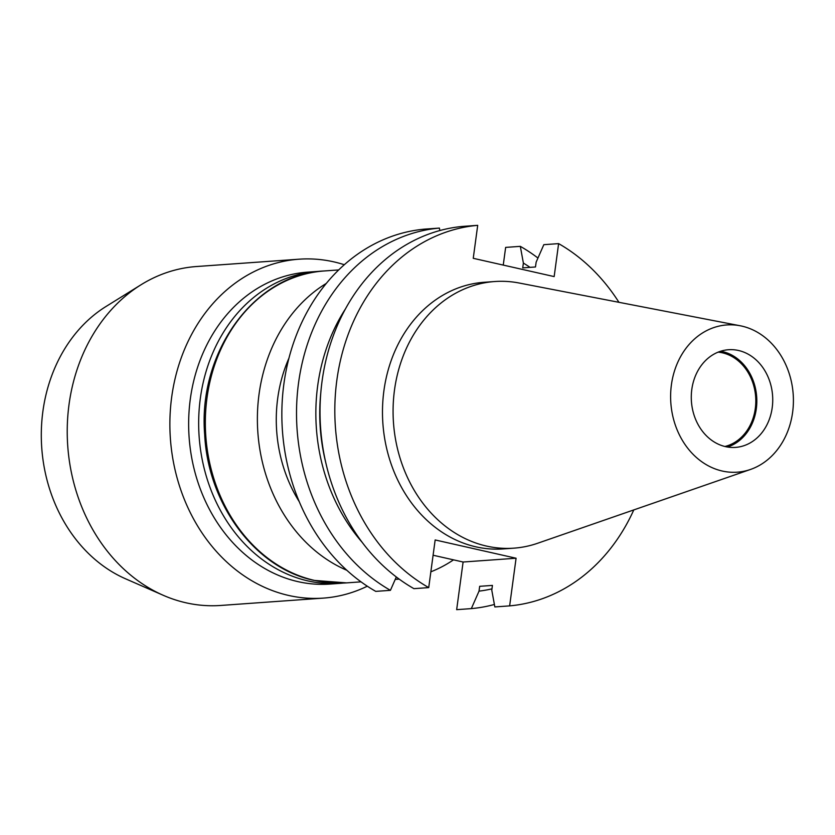 <?xml version="1.0" encoding="UTF-8"?>
<svg xmlns="http://www.w3.org/2000/svg" width="835" height="835" viewBox="0 0 835 835"><rect width="100%" height="100%" fill="white"/><g stroke="black" fill="none" stroke-linecap="round" stroke-linejoin="round"><path stroke-width="1.25" d="M343.206 583.07A156.364 129.936 -94.1 0 1 339.887 583.362A156.364 129.936 -94.1 0 1 307.979 580.92A156.364 129.936 -94.1 0 1 200.327 398.389A156.364 129.936 -94.1 0 1 317.582 271.438A156.364 129.936 -94.1 0 1 320.911 271.25M326.318 283.409A156.364 129.936 85.9 0 0 259.048 394.193A156.364 129.936 85.9 0 0 346.828 570.274M395.258 579.354A156.364 129.936 85.9 0 0 398.619 579.166A156.364 129.936 85.9 0 0 399.193 579.125M430.85 571.818A156.364 129.936 85.9 0 0 453.52 559.847M339.887 583.362L329.877 584.082A156.364 129.936 -94.1 0 1 190.307 399.109A156.364 129.936 -94.1 0 1 307.572 272.147L317.582 271.438M367.296 586.201A169.891 141.178 -94.1 0 1 323.333 598.11A169.891 141.178 -94.1 0 1 171.686 397.136A169.891 141.178 -94.1 0 1 299.097 259.194A169.891 141.178 -94.1 0 1 344.312 264.726M299.201 501.595A133.663 111.065 -94.1 0 1 277.7 398.399A133.663 111.065 -94.1 0 1 288.952 358.163M323.333 598.11L220.68 605.459A169.891 141.178 -94.1 0 1 186.007 602.797A169.891 141.178 -94.1 0 1 163.295 595.313A169.891 141.178 -94.1 0 1 69.034 404.474A169.891 141.178 -94.1 0 1 141.094 284.725A169.891 141.178 -94.1 0 1 196.444 266.532L299.097 259.194M163.295 595.313L125.542 578.791A148.964 123.789 -94.1 0 1 41.75 447.925A148.964 123.789 -94.1 0 1 106.066 306.455L141.094 284.725M530.016 267.357A174.171 144.737 85.9 0 0 523.378 263.077L522.731 267.878L535.485 266.97L536.143 262.159L543.825 244.676L558.615 243.622L554.158 276.594L473.247 258.307L477.703 225.335L462.903 226.4A190.944 158.671 85.9 0 0 322.06 381.24A190.944 158.671 85.9 0 0 413.93 588.654L428.72 587.6A190.944 158.671 -94.1 0 1 336.849 380.186A190.944 158.671 -94.1 0 1 477.703 225.335M537.949 258.036A190.944 158.671 85.9 0 0 520.32 246.356L523.378 263.077M740.196 325.765L519.099 283.002A133.663 111.065 85.9 0 0 494.727 281.531A133.663 111.065 85.9 0 0 393.149 406.342A133.663 111.065 85.9 0 0 486.523 546.08A133.663 111.065 85.9 0 0 513.796 548.167A133.663 111.065 85.9 0 0 537.698 543.241L750.477 469.458A73.804 61.331 85.9 0 0 793.25 395.164A73.804 61.331 85.9 0 0 741.814 326.099A73.804 61.331 85.9 0 0 740.196 325.765A73.804 61.331 85.9 0 0 671.277 385.833A73.804 61.331 85.9 0 0 722.212 471.023A73.804 61.331 85.9 0 0 750.477 469.458M494.727 281.531L484.133 282.282A133.663 111.065 85.9 0 0 382.555 407.104A133.663 111.065 85.9 0 0 475.929 546.841A133.663 111.065 85.9 0 0 503.202 548.929L513.796 548.167M720.626 351.253A48.952 40.685 -94.1 0 1 722.588 351.629A48.952 40.685 -94.1 0 1 756.75 397.992A48.952 40.685 -94.1 0 1 727.473 447.017M725.511 446.631A48.952 40.685 85.9 0 0 735.499 447.393A48.952 40.685 85.9 0 0 772.709 401.677A48.952 40.685 85.9 0 0 738.516 350.491A48.952 40.685 85.9 0 0 728.517 349.729A48.952 40.685 85.9 0 0 691.307 395.446A48.952 40.685 85.9 0 0 725.511 446.631M718.131 352.151A47.731 39.663 -94.1 0 1 722.432 352.829A47.731 39.663 -94.1 0 1 755.79 399.464A47.731 39.663 -94.1 0 1 724.874 446.485M520.32 246.356L505.645 247.4L503.255 265.092M433.094 555.233L463.101 562.018L456.661 609.665L471.337 608.611A190.944 158.671 85.9 0 0 494.393 604.467M439.857 230.543L439.398 228.08L424.723 229.124A190.944 158.671 85.9 0 0 283.879 383.975A190.944 158.671 85.9 0 0 375.75 591.378L390.425 590.335L396.301 576.964M471.337 608.611L479.029 591.128L479.676 586.316L492.431 585.408L491.784 590.209L494.842 606.93L509.642 605.876L516.082 558.229L463.101 562.018M428.72 587.6L435.16 539.953L516.082 558.229M439.398 228.08A190.944 158.671 85.9 0 0 298.554 382.921A190.944 158.671 85.9 0 0 390.425 590.335M558.615 243.622A190.944 158.671 -94.1 0 1 618.944 302.312M633.786 509.924A190.944 158.671 -94.1 0 1 509.642 605.876M479.029 591.128A174.171 144.737 85.9 0 0 491.972 588.842M345.471 308.887A174.171 144.737 85.9 0 0 362.16 542.322M325.765 462.59A169.484 140.833 -94.1 0 1 320.786 392.993M324.262 270.958C254.31 273.974 197.78 352.307 204.679 434.555C208.04 504.528 255.479 568.322 314.127 580.409L346.567 582.882A156.364 129.936 -94.1 0 1 314.659 580.45A156.364 129.936 -94.1 0 1 206.996 397.919A156.364 129.936 -94.1 0 1 324.262 270.958L338.707 269.924M346.567 582.882L361.012 581.849M395.226 579.406L398.619 579.166"/></g></svg>
